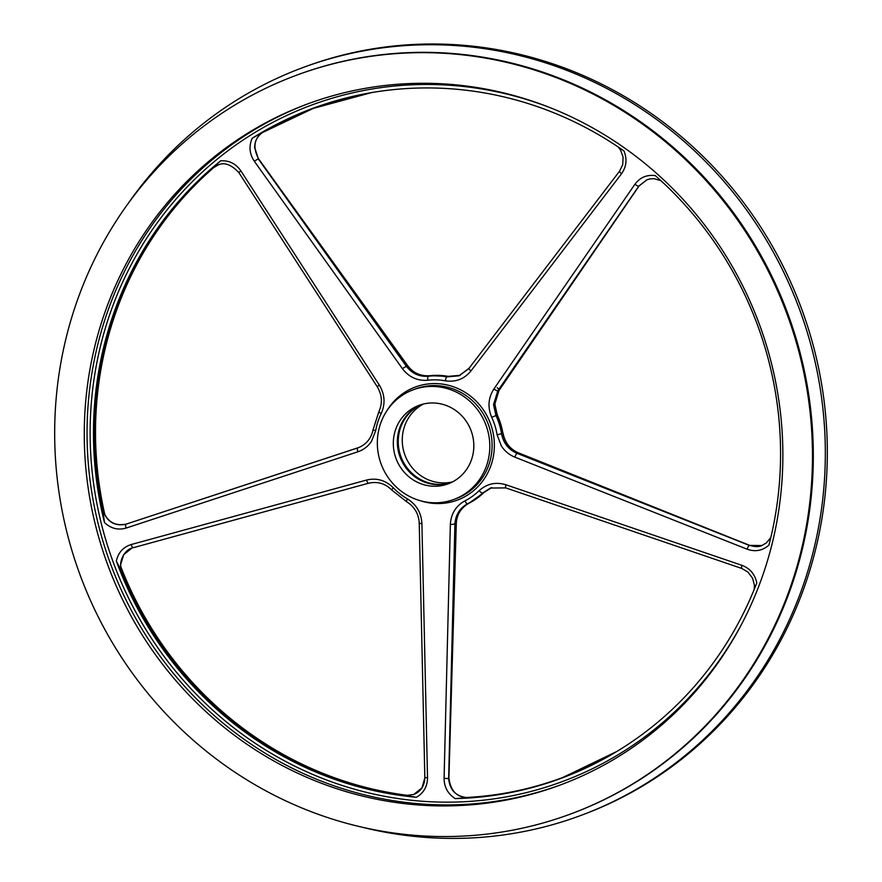 <?xml version="1.0" encoding="UTF-8"?>
<svg xmlns="http://www.w3.org/2000/svg" width="882" height="882" viewBox="0 0 882 882"><rect width="100%" height="100%" fill="white"/><g stroke="black" fill="none" stroke-linecap="round" stroke-linejoin="round"><path stroke-width="1.32" d="M220.654 160.822L212.595 168.219A357.078 341.455 -110.4 0 0 94.528 431.298A357.078 341.455 -110.4 0 0 102.775 510.149L104.473 522.519A357.254 341.621 -110.4 0 1 93.459 431.629A357.254 341.621 -110.4 0 1 220.654 160.822C229.111 160.304 235.847 163.655 240.874 170.865L379.304 385.07C384.883 394.353 385.511 403.857 381.189 413.581A64.055 61.255 -110.4 0 0 375.71 430.648L371.476 441.353C368.092 446.38 363.56 449.864 357.872 451.793L126.148 528.064C118.056 530.38 110.834 528.538 104.473 522.519M761.739 545.561L749.303 545.385A3.693 0.794 111.6 0 0 747.131 549.199C755.246 552.066 762.511 550.71 768.917 545.131A357.254 341.621 -110.4 0 0 780.57 455.013A357.254 341.621 -110.4 0 0 655.293 175.617C646.826 174.526 640.034 177.403 634.919 184.272A3.693 0.871 34.6 0 0 638.833 186.102L497.812 390.792L493.534 404.573L495.916 415.466A67.716 64.75 69.6 0 1 501.582 433.9C503.413 443.161 508.572 449.644 517.039 453.337L749.303 545.385L761.739 545.561L766.238 543.036L770.813 537.546M214.745 166.698A357.254 341.621 -110.4 0 0 95.51 430.868A357.254 341.621 -110.4 0 0 104.947 515.165M369.756 92.93A357.056 341.433 -110.4 0 0 313.342 108.365A357.056 341.433 -110.4 0 0 263.354 131.98L262.318 132.642C257.379 136.203 254.81 141.142 254.611 147.47L258.183 158.76L406.216 366.096C411.938 373.571 419.314 376.945 428.332 376.228A67.716 64.75 69.6 0 1 446.887 376.868L458.949 375.82L468.783 368.698M459.599 375.567L448.21 376.371A67.716 64.75 -110.4 0 0 429.666 375.732C420.615 376.449 413.217 373.075 407.462 365.622L258.305 158.716L254.666 147.448C254.832 141.131 257.39 136.192 262.329 132.631L263.365 131.98A357.056 341.433 69.6 0 1 313.342 108.365L371.344 92.654M749.733 545.462A3.693 0.849 -68.2 0 0 749.601 545.341A3.693 0.849 -68.2 0 0 749.424 545.341L518.285 452.863C509.851 449.147 504.725 442.654 502.916 433.404A67.716 64.75 -110.4 0 0 497.25 414.97L494.846 404.088L499.058 390.329L497.812 390.792A3.693 0.871 34.6 0 1 493.898 388.973L634.919 184.272M466.567 797.725A3.693 1.014 90.7 0 1 466.787 797.56A3.693 1.014 -89.3 0 1 466.909 797.537C456.479 797.041 450.482 790.537 448.916 778.023L456.137 523.93C456.733 514.548 460.977 507.668 468.882 503.28L467.559 503.776C459.654 508.175 455.432 515.044 454.903 524.393L448.651 778.608C449.754 789.974 455.796 796.292 466.787 797.56C455.818 796.292 449.809 789.952 448.762 778.563L444.087 778.365C444.186 787.13 447.891 793.877 455.189 798.607L467.901 797.604A3.693 1.036 -93.5 0 1 468.011 797.537L466.798 797.56L468.011 797.537A357.056 341.433 -110.4 0 0 562.727 777.527A357.056 341.433 -110.4 0 0 615.493 752.269M406.602 795.685A3.693 1.003 93.2 0 1 406.822 795.52L413.713 794.484L406.834 795.52A3.693 0.992 -86.8 0 1 406.944 795.498A3.693 0.992 -86.8 0 1 407.043 795.52L405.709 795.388A357.078 341.455 69.6 0 1 122.08 572.098L121.992 572.131A357.056 341.433 -110.4 0 0 405.588 795.41L405.599 795.41A357.056 341.433 69.6 0 1 121.992 572.131L121.551 570.93L121.848 572.186A357.078 341.455 -110.4 0 0 405.477 795.476L416.37 797.295C423.68 793.061 427.384 786.557 427.516 777.803L424.837 777.472C424.584 785.862 420.879 791.529 413.713 794.484L422.015 787.835L424.97 777.362M120.558 564.855L121.54 570.941L120.58 564.844L123.678 554.668L131.826 548.163L123.656 554.635L120.558 564.855M452.554 481.892A41.862 40.032 69.6 0 1 402.258 439.909A41.862 40.032 69.6 0 1 423.525 404M450.614 482.829A41.862 40.032 69.6 0 1 398.234 441.408A41.862 40.032 69.6 0 1 421.442 404.551M128.596 202.893A398.929 381.454 69.6 0 1 302.383 67.771A398.929 381.454 69.6 0 1 825.332 454.638A398.929 381.454 69.6 0 1 581.018 815.387A398.929 381.454 69.6 0 1 361.179 826.963M302.383 67.771L304.378 67.032A398.929 381.454 69.6 0 1 827.327 453.888A398.929 381.454 69.6 0 1 583.013 814.637L581.018 815.387M295.966 75.422L296.837 75.091A394 376.746 69.6 0 1 813.325 457.185A394 376.746 69.6 0 1 572.021 813.48L571.161 813.799A394 376.746 69.6 0 1 54.673 431.717A394 376.746 69.6 0 1 295.966 75.422A394 376.746 69.6 0 1 812.465 457.504A394 376.746 69.6 0 1 571.161 813.799M84.275 432.72A363.219 347.321 69.6 0 1 306.716 104.263A363.219 347.321 69.6 0 1 782.863 456.501A363.219 347.321 69.6 0 1 560.412 784.958A363.219 347.321 69.6 0 1 84.275 432.72M122.08 572.098L116.336 561.095C118.232 552.595 123.182 547.083 131.209 544.536L366.559 480.051C376.647 477.669 385.555 480.238 393.273 487.768A64.055 61.255 -110.4 0 0 407.429 498.914C416.48 504.581 421.309 512.817 421.905 523.621L427.516 777.803M444.087 778.365L450.338 524.592C450.956 513.842 455.818 505.937 464.913 500.877A64.055 61.255 -110.4 0 0 479.135 490.69C486.897 483.689 495.838 481.726 505.981 484.791L741.949 565.329C749.998 568.416 754.937 574.27 756.789 582.892A357.254 341.621 -110.4 0 1 614.754 752.71A357.254 341.621 -110.4 0 1 455.189 798.607M747.131 549.199L514.868 457.141C509.179 454.825 504.647 451.044 501.263 445.774L497.095 434.782A64.055 61.255 -110.4 0 0 491.737 417.34C487.481 407.352 488.209 397.892 493.898 388.973M489.808 446.524A58.488 55.919 69.6 0 1 453.987 499.41A58.488 55.919 69.6 0 1 377.331 442.698A58.488 55.919 69.6 0 1 413.14 389.811A58.488 55.919 69.6 0 1 489.808 446.524M450.184 483.027A41.862 40.032 69.6 0 1 397.341 441.739A41.862 40.032 69.6 0 1 420.979 404.684M393.306 443.238A41.862 40.032 69.6 0 1 418.95 405.378A41.862 40.032 69.6 0 1 473.821 445.983A41.862 40.032 69.6 0 1 448.188 483.832A41.862 40.032 69.6 0 1 393.306 443.238M240.874 170.865L238.802 172.508C231.007 164.383 224.039 161.913 217.931 165.099L212.727 168.197L217.832 165.143M357.872 451.793A3.693 1.114 71.8 0 1 357.75 447.913L126.137 524.129A3.693 1.047 -108.2 0 1 126.148 524.129C115.167 526.455 107.527 522.188 103.227 511.34L102.918 510.105L103.216 511.34C107.505 522.199 115.112 526.477 126.016 524.173L358.566 447.626C366.394 444.319 371.234 438.332 373.108 429.644A3.693 0.562 -170.3 0 0 375.71 430.648M133.204 547.722L133.226 547.711A3.693 1.103 -105.3 0 1 133.226 547.711A3.693 1.103 -105.3 0 1 131.209 544.536M121.242 571.04L121.848 572.186M467.901 797.604A357.078 341.455 -110.4 0 0 615.162 752.467M660.916 180.667L654.168 178.715L650.508 178.826L646.98 179.719L638.833 186.102L646.925 179.741M252.142 138.298A357.254 341.621 -110.4 0 1 368.908 93.073A357.254 341.621 -110.4 0 1 623.971 150.954C627.289 159.146 626.485 166.731 621.534 173.743L470.966 370.914C464.296 379.051 455.751 382.347 445.355 380.826A64.055 61.255 -110.4 0 0 427.814 380.23C417.429 381.057 408.95 377.165 402.368 368.577L254.325 161.241C249.474 153.909 248.746 146.258 252.142 138.298L263.233 132.002A357.078 341.455 -110.4 0 1 369.382 92.996M358.996 447.45A3.693 1.047 -108.2 0 1 359.007 447.439L126.148 524.129C115.443 526.223 107.924 522.177 103.58 511.968L103.007 510.061A357.078 341.455 69.6 0 1 206.498 173.776A357.078 341.455 69.6 0 1 212.827 168.142L213.852 167.271A3.693 1.036 -126.9 0 1 213.764 167.382A3.693 1.036 -126.9 0 1 213.687 167.426A3.693 1.047 53.1 0 1 213.411 167.437M407.043 795.52L405.709 795.388A3.693 0.97 -82.7 0 0 405.599 795.41A3.693 0.97 97.3 0 0 405.477 795.476M121.683 570.875L121.484 570.18C118.078 561.184 125.211 549.574 131.936 548.13M503.28 793.491A357.078 341.455 69.6 0 1 468.133 797.515L467.008 797.56A3.693 1.014 -89.3 0 0 466.909 797.537L468.11 797.515A3.693 1.036 -93.5 0 1 468.133 797.515C500.7 795.52 532.254 788.861 562.738 777.516A357.056 341.433 69.6 0 1 468.022 797.526A3.693 1.036 -93.5 0 1 468.11 797.515M484.097 492.354A3.693 0.992 -134.1 0 1 484.031 492.454L468.915 503.258A3.693 1.069 -117 0 1 468.882 503.28A67.716 64.75 -110.4 0 0 483.92 492.52L491.02 487.856M505.981 484.791A3.693 0.827 108.8 0 0 505.772 487.9A3.693 0.827 108.8 0 0 505.937 487.889L490.447 488.055L482.597 493.016A67.716 64.75 69.6 0 1 467.559 503.776A3.693 1.069 -117 0 1 464.913 500.877M466.071 797.515A357.254 341.621 -110.4 0 0 504.736 793.238M120.823 566.74A357.254 341.621 -110.4 0 0 408.862 795.498M116.336 561.095A357.254 341.621 -110.4 0 0 416.37 797.295M453.987 499.41L456.27 498.562A58.488 55.919 -110.4 0 0 492.09 445.675A58.488 55.919 -110.4 0 0 415.422 388.951L413.14 389.811M386.878 410.769A60.318 57.672 69.6 0 1 452.179 386.349A60.318 57.672 69.6 0 1 494.361 445.542A60.318 57.672 69.6 0 1 420.405 500.744M547.347 106.59A360.738 344.939 -110.4 0 0 259.275 129.897A360.738 344.939 -110.4 0 0 210.511 164.78A360.738 344.939 -110.4 0 0 90.118 431.518A360.738 344.939 -110.4 0 0 98.762 512.674A360.738 344.939 -110.4 0 0 117.141 572.418A360.738 344.939 -110.4 0 0 405.709 799.599A360.738 344.939 -110.4 0 0 465.839 801.65A360.738 344.939 -110.4 0 0 740.814 625.702M561.801 784.44A363.219 347.321 69.6 0 1 87.053 431.684A363.219 347.321 69.6 0 1 308.116 103.745M103.007 510.061L102.907 510.105A357.056 341.433 69.6 0 1 94.672 431.254A357.056 341.433 -110.4 0 0 102.907 510.105L102.775 510.149M262.064 132.642A3.693 1.047 -124.3 0 0 262.318 132.642A3.693 1.058 55.7 0 0 262.395 132.598C254.049 138.683 252.737 147.382 258.47 158.683L254.325 161.241M497.172 387.749A3.693 0.926 -145.6 0 1 499.19 390.23C494.24 398.245 493.644 406.481 497.404 414.926L491.737 417.34M217.942 165.099L212.827 168.142A3.693 1.014 -131 0 1 212.827 168.142A3.693 1.014 -131 0 1 212.738 168.197A357.056 341.433 -110.4 0 0 94.661 431.254A357.056 341.433 69.6 0 1 212.738 168.197A3.693 1.014 -131 0 1 212.595 168.219M126.137 524.129L126.016 524.173A3.693 1.114 71.8 0 0 126.148 528.064M741.949 565.329A3.693 0.827 108.8 0 0 741.74 568.438L747.958 572.076L752.544 578.173L754.386 585.086L754.209 589.419M621.534 173.743A3.693 0.893 -142.6 0 1 619.594 171.141A3.693 0.893 -142.6 0 1 619.715 171.064M313.342 108.365L262.395 132.598A3.693 1.058 55.7 0 0 262.45 132.554M639.119 185.804A3.693 0.926 -145.6 0 1 639.075 185.959A3.693 0.926 -145.6 0 1 638.943 186.058L499.058 390.329A3.693 0.926 -145.6 0 0 499.19 390.23L639.075 185.959L647.046 179.696M368.599 483.215L133.248 547.711L368.577 483.215A3.693 1.103 74.7 0 0 368.599 483.215M448.916 778.023L456.281 523.831L450.338 524.592M491.759 487.559L484.031 492.454A3.693 0.992 -134.1 0 1 483.92 492.52L482.597 493.016A3.693 0.992 -134.1 0 1 479.135 490.69M761.794 545.539C758.994 547.016 754.926 546.95 749.601 545.341L518.462 452.863A3.693 0.849 -68.2 0 0 518.285 452.863L517.039 453.337A3.693 0.794 111.6 0 0 514.868 457.141M497.404 414.926L503.06 433.316L497.095 434.782M460.25 375.324L448.354 376.349A3.693 0.937 -79.6 0 0 448.21 376.371L446.887 376.868A3.693 0.937 -79.6 0 0 445.355 380.826M448.354 376.349L429.732 375.721A3.693 1.047 -96.5 0 0 429.666 375.732L428.332 376.228A3.693 1.047 -96.5 0 0 427.814 380.23M429.81 375.721A3.693 1.047 -96.5 0 0 429.732 375.721C420.493 376.316 413.129 372.943 407.627 365.6L402.368 368.577M379.304 385.07L377.231 386.713C382.115 394.927 382.678 403.228 378.907 411.596L373.108 429.644M381.189 413.581A3.693 0.805 -154 0 1 378.907 411.596M366.559 480.051A3.693 1.103 74.7 0 0 368.577 483.215C377.639 481.252 385.324 483.49 391.641 489.929L406.602 501.704C414.573 506.775 418.785 513.963 419.237 523.302L424.837 777.472M393.273 487.768L391.641 489.929M407.429 498.914A3.693 0.706 120.1 0 0 406.602 501.704M421.905 523.621L419.237 523.302M470.966 370.914A3.693 0.893 -142.6 0 1 469.026 368.312A3.693 0.893 -142.6 0 1 469.147 368.235M562.727 777.527L616.882 751.442M618.304 147.062L620.663 150.293L623.078 157.15L622.725 164.614L619.594 171.141L469.026 368.312L458.949 375.82M212.827 168.142L206.498 173.776M406.161 795.443L413.713 794.484M238.802 172.508L377.231 386.713M490.447 488.055L505.772 487.9L741.74 568.438M407.627 365.6L258.47 158.683M468.915 503.258C460.856 507.944 456.644 514.801 456.281 523.831M503.06 433.316C504.967 442.709 510.094 449.225 518.462 452.863"/></g></svg>
